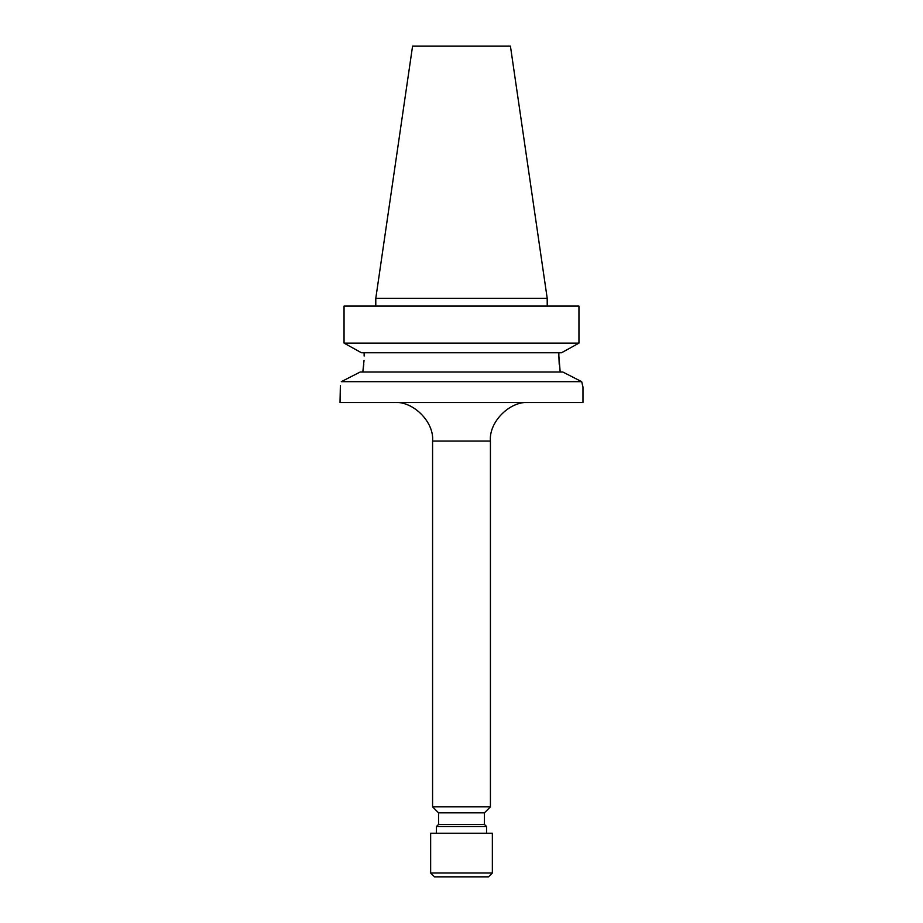 <?xml version="1.0" encoding="UTF-8"?>
<svg xmlns="http://www.w3.org/2000/svg" width="923" height="923" viewBox="0 0 923 923"><rect width="100%" height="100%" fill="white"/><g stroke="black" fill="none" stroke-linecap="round" stroke-linejoin="round"><path stroke-width="1.38" d="M484.448 812.828L438.552 812.828L438.552 824.401L484.448 824.401L484.448 812.828L490.425 806.852L432.575 806.852L432.575 441.056C434.295 421.984 413.089 400.767 394.006 402.497M490.425 806.852L490.425 441.056C488.705 421.984 509.911 400.767 528.994 402.497M340.368 385.699L340.022 402.497L582.978 402.497L582.978 387.072L581.709 381.672L582.632 385.699M461.5 381.672L581.709 381.672L562.845 372.027L360.155 372.027L341.291 381.672L461.5 381.672M438.552 812.828L432.575 806.852M559.223 364.354L558.865 356.024L560.18 372.027M438.552 824.401L436.429 826.523L486.571 826.523L484.448 824.401M361.424 352.748L344.048 343.102L361.424 352.748L561.576 352.748L578.952 343.102L561.576 352.748M344.048 343.102L578.952 343.102L578.952 306.078L344.048 306.078L344.048 343.102L344.048 306.078M486.571 833.273L486.571 826.523M436.429 833.273L436.429 826.523M547.212 306.078L547.212 298.371L375.788 298.371L375.788 306.078M375.788 298.371L412.569 46.15L510.431 46.15L547.212 298.371M492.351 872.996L430.649 872.996L430.649 833.273L492.351 833.273L492.351 872.996L488.498 876.85L434.502 876.85L430.649 872.996M341.291 381.672C339.629 388.837 339.629 388.837 341.291 381.672M362.82 372.027L364.031 360.443M363.777 364.354L362.924 371.392M364.135 356.024L364.135 352.748M558.865 352.748L558.865 356.024M490.425 441.056L432.575 441.056"/></g></svg>
